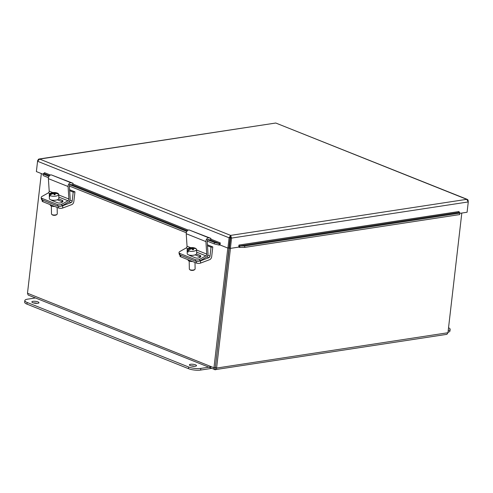 <?xml version="1.0" encoding="UTF-8"?>
<svg xmlns="http://www.w3.org/2000/svg" width="493" height="493" viewBox="0 0 493 493"><rect width="100%" height="100%" fill="white"/><g stroke="black" fill="none" stroke-linecap="round" stroke-linejoin="round"><path stroke-width="0.74" d="M32.982 301.334A3.58 0.974 -173.4 0 1 36.883 301.574A3.58 0.974 -173.4 0 1 38.978 302.72A3.58 0.974 -173.4 0 1 35.311 303.281A3.58 0.974 -173.4 0 1 31.86 301.901A3.58 0.974 -173.4 0 1 32.982 301.334M37.172 303.355A3.58 0.974 6.6 0 0 33.481 302.924M190.514 364.284A3.58 0.974 -173.4 0 1 194.415 364.518A3.58 0.974 -173.4 0 1 196.51 365.67A3.58 0.974 -173.4 0 1 192.843 366.225A3.58 0.974 -173.4 0 1 189.392 364.845A3.58 0.974 -173.4 0 1 190.514 364.284M194.704 366.299A3.58 0.974 6.6 0 0 191.013 365.874M211.503 366.774L200.83 368.407A8.671 2.36 -173.4 0 1 188.653 367.002L27.183 302.48A8.671 2.36 -173.4 0 1 24.841 300.527A8.671 2.36 -173.4 0 1 27.546 299.165L35.237 297.988M24.841 300.527L24.65 302.184A8.671 2.36 6.6 0 0 26.992 304.138L188.462 368.659A8.671 2.36 6.6 0 0 200.639 370.064L211.466 368.407M448.538 327.753A8.671 2.36 -173.4 0 1 450.146 329.379A8.671 2.36 -173.4 0 1 448.211 330.6M448.014 332.257A8.671 2.36 6.6 0 0 449.955 331.037L450.146 329.379M42.096 199.85L42.115 200.978A2.89 1.115 -1 0 0 42.891 201.717L58.642 208.015A2.89 1.115 -1 0 0 62.728 208.009L62.685 205.772A2.89 1.115 179 0 1 61.372 206.062M62.685 205.772L71.14 202.592A1.454 0.986 111.8 0 0 72.169 201.089L73.204 192.122L74.961 191.851L73.833 201.6A2.915 1.978 -68.2 0 1 71.775 204.607L62.728 208.009M50.243 204.657L50.249 204.989A3.975 1.534 -1 0 0 54.698 206.438M69.655 190.699L73.204 192.122M69.587 189.706L74.961 191.851M179.933 254.93L179.957 256.058A2.89 1.115 -1 0 0 180.728 256.798L196.485 263.089A2.89 1.115 -1 0 0 200.565 263.083L200.528 260.846A2.89 1.115 179 0 1 199.209 261.136M200.528 260.846L208.983 257.673A1.454 0.986 111.8 0 0 210.012 256.169L211.047 247.196L212.803 246.931L211.676 256.68A2.915 1.978 -68.2 0 1 209.617 259.688L200.565 263.083M188.079 259.737L188.086 260.07A3.975 1.534 -1 0 0 192.541 261.518M207.491 245.779L211.047 247.196M207.43 244.787L212.803 246.931M61.754 204.275A2.89 1.368 172 0 1 57.699 204.657L57.915 206.173A2.89 1.368 -8 0 0 61.964 205.791L61.754 204.275L68.009 200.762A1.454 0.986 111.8 0 0 68.891 199.018L68.083 186.514A2.915 1.978 -68.2 0 1 71.121 182.804L73.075 183.304L72.533 184.949L70.893 184.53A1.454 0.986 111.8 0 0 69.371 186.385L70.172 198.679A2.915 1.978 -68.2 0 1 68.404 202.173L61.964 205.791M41.948 198.365A2.89 1.368 172 0 1 41.172 197.594L41.381 199.104A2.89 1.368 -8 0 0 42.158 199.875L41.948 198.365L57.699 204.657M42.158 199.875L57.915 206.173M73.075 183.304L51.426 174.935A2.915 1.978 111.8 0 0 48.388 178.651L49.201 191.148A1.454 0.986 -68.2 0 1 48.314 192.899L42.065 196.405A2.89 1.368 172 0 0 41.172 197.594M58.655 198.901L62.118 200.287A3.075 1.454 172 0 1 62.944 201.107A3.075 1.454 172 0 1 61.12 202.74A3.075 1.454 172 0 1 57.681 202.777L52.03 200.515A3.075 1.454 172 0 1 51.303 199.979M62.599 201.927A3.075 1.454 -8 0 0 62.334 201.797L57.268 199.776M199.597 259.355A2.89 1.368 172 0 1 195.542 259.737L195.752 261.247A2.89 1.368 -8 0 0 199.807 260.865L199.597 259.355L205.846 255.842A1.454 0.986 111.8 0 0 206.733 254.092L205.92 241.595A2.915 1.978 -68.2 0 1 208.958 237.885L210.918 238.384L210.375 240.023L208.73 239.604A1.454 0.986 111.8 0 0 207.214 241.459L208.015 253.759A2.915 1.978 -68.2 0 1 206.247 257.254L199.807 260.865M179.791 253.439A2.89 1.368 172 0 1 179.008 252.675L179.224 254.185A2.89 1.368 -8 0 0 180 254.955L179.791 253.439L195.542 259.737M180 254.955L195.752 261.247M210.918 238.384L189.269 230.015A2.915 1.978 111.8 0 0 186.231 233.725L187.044 246.229A1.454 0.986 -68.2 0 1 186.157 247.973L179.902 251.485A2.89 1.368 172 0 0 179.008 252.675M196.491 253.981L199.961 255.362A3.075 1.454 172 0 1 200.787 256.181A3.075 1.454 172 0 1 198.962 257.821A3.075 1.454 172 0 1 195.524 257.857L189.867 255.596A3.075 1.454 172 0 1 189.146 255.06M200.435 257.001A3.075 1.454 -8 0 0 200.17 256.878L195.105 254.856M58.784 195.653L58.766 194.464M54.797 194.686L54.778 193.484A8.627 1.806 83.8 0 1 55.253 194.655A8.153 7.321 147.9 0 0 54.131 194.778A8.627 1.806 -96.2 0 0 53.651 193.607A8.603 7.728 147.9 0 0 49.713 195.277L49.738 196.633A4.733 1.83 179 0 1 49.331 195.986L49.306 194.63A8.603 7.728 -32.1 0 1 53.25 192.96A8.627 1.806 -96.2 0 0 52.782 192.627A8.153 7.321 -32.1 0 1 53.91 192.504A8.627 1.806 83.8 0 1 54.372 192.843A8.603 7.728 -32.1 0 1 58.353 193.657L58.365 194.119M49.713 195.277A4.733 1.83 179 0 0 55.037 196.239A4.733 1.83 179 0 0 58.766 194.378A4.733 1.83 179 0 0 58.759 194.297A8.603 7.728 147.9 0 0 54.778 193.484M54.372 192.843L54.403 194.735M49.725 195.943L49.331 195.986M53.262 193.681L53.25 192.96M53.91 192.504L53.94 194.254M49.306 194.63A4.733 1.83 179 0 1 49.3 194.55A4.733 1.83 179 0 1 50.378 193.361A8.652 8.652 0 0 1 57.644 193.225A4.733 1.83 179 0 1 58.353 193.657M57.157 207.424L57.274 213.863A2.89 1.115 179 0 1 57.015 214.338A2.89 1.115 179 0 1 54.409 215.028A2.89 1.115 179 0 1 51.771 214.43A2.89 1.115 179 0 1 51.5 213.968L51.352 206.031M51.771 214.43L52.307 214.862A2.311 0.894 -1 0 0 54.415 215.342A2.311 0.894 -1 0 0 56.498 214.782L57.015 214.338M58.766 194.378L58.84 198.377A4.733 1.83 179 0 1 54.138 200.294A4.733 1.83 179 0 1 49.374 198.55L49.3 194.55M188.178 251.338L187.383 251.51L187.358 250.161A8.603 7.038 -54.4 0 1 190.933 248.127A8.627 3.673 -102.4 0 0 189.996 247.868A8.153 6.668 -54.4 0 1 191.019 247.64L191.044 248.947M190.951 248.977L190.933 248.127M191.019 247.64A8.627 3.673 77.6 0 1 191.956 247.899L191.974 248.928M191.956 247.899A8.603 7.038 -54.4 0 1 195.579 248.349L195.585 248.638M188.166 250.74A4.733 1.83 179 0 0 194.088 251.128A4.733 1.83 179 0 0 196.608 249.458A4.733 1.83 179 0 0 196.393 248.928A8.603 7.038 125.6 0 0 192.769 248.478A8.627 3.673 77.6 0 1 193.724 249.575A8.153 6.668 125.6 0 0 192.701 249.797A8.627 3.673 -102.4 0 0 191.746 248.706A8.603 7.038 125.6 0 0 188.166 250.74L188.19 252.089A4.733 1.83 179 0 1 187.383 251.51M192.794 249.772L192.769 248.478M187.358 250.161A4.733 1.83 179 0 1 187.143 249.631A4.733 1.83 179 0 1 188.221 248.435A8.652 8.652 0 0 1 195.487 248.306A4.733 1.83 179 0 1 195.579 248.349M195 262.498L195.117 268.938A2.89 1.115 179 0 1 194.858 269.412A2.89 1.115 179 0 1 193.576 269.961A2.89 1.115 179 0 1 189.614 269.511A2.89 1.115 179 0 1 189.337 269.042L189.195 261.105M189.614 269.511L190.144 269.936A2.311 0.894 -1 0 0 193.318 270.3A2.311 0.894 -1 0 0 194.341 269.862L194.858 269.412M196.608 249.458L196.676 253.457A4.733 1.83 179 0 1 194.162 255.121A4.733 1.83 179 0 1 187.217 253.624L187.143 249.631M215.114 367.969L215.435 367.599L216.6 368.061L230.447 248.38M461.812 213.056L447.964 332.732L446.898 334.334L215.077 369.664C215.965 369.947 216.47 369.411 216.6 368.061L447.964 332.732M227.815 248.071L213.968 367.76C213.783 369.103 214.153 369.738 215.077 369.664L230.065 241.163M215.077 369.664L28.156 295.048L27.485 293.243L41.332 173.561L27.565 292.565M27.485 293.243L213.968 367.76L215.207 367.568L215.268 368.031L229.837 241.132M229.732 241.089L230.434 237.034M43.15 174.793L43.483 173.413L43.15 174.793M43.483 173.413L43.803 173.444A0.721 0.493 111.8 0 0 44.493 172.667L50.409 175.033M43.446 174.158L48.967 176.371M68.663 184.234L186.81 231.445M206.499 239.315L214.486 242.507L214.153 243.881L218.917 245.027L219.256 243.647L214.486 242.507M219.256 243.647L219.57 243.678A0.721 0.493 111.8 0 0 220.266 242.901L220.026 244.966L227.902 248.108L229.097 237.799L37.573 161.266L39.637 159.079L38.546 159.184L37.647 160.595L36.451 170.905M218.917 245.027L219.237 245.052A2.157 1.467 111.8 0 0 220.044 244.842M239.801 247.431L244.701 247.406L244.688 245.989L239.789 246.013L239.801 247.431L239.487 247.387A2.157 1.467 -98.7 0 1 238.748 246.993M239.789 246.013L239.469 245.97A0.721 0.493 81.3 0 1 238.969 245.058L458.958 211.546M244.688 245.989L459.661 213.161L459.679 214.578L459.661 213.161M459.778 212.421L459.464 212.378A0.721 0.493 81.3 0 1 458.965 211.466L458.965 211.46M244.701 247.406L459.679 214.578M43.107 175.539L48.462 177.677M69.384 186.04L186.299 232.751M207.226 241.114L214.153 243.881M468.276 201.89L468.042 199.985L466.76 199.332L468.276 201.939L467.081 212.249L459.784 213.364M468.276 201.939L231.568 238.082L230.588 237.694L229.399 248.004L230.373 248.392L231.568 238.082L230.625 235.389L229.097 237.799L230.132 237.638L228.937 247.948L227.902 248.108M230.373 248.392L238.729 247.116L238.969 245.052M220.266 242.895L210.69 239.074M43.261 174.331L36.377 171.582L37.573 161.266M230.465 236.763L230.625 235.389L466.76 199.332L275.778 123.022L467.389 199.418M39.009 159.017L275.778 123.022L39.637 159.079L230.625 235.389M200.639 370.064L200.83 368.407M188.462 368.659L188.653 367.002M26.992 304.138L27.183 302.48M58.612 206.357L58.642 208.015M42.891 201.717L42.86 200.158M68.989 201.736L71.14 202.592M69.944 200.201L72.169 201.089M196.454 261.432L196.485 263.089M180.728 256.798L180.703 255.238M206.826 256.81L208.983 257.673M207.787 255.282L210.012 256.169M48.314 192.899L50.003 193.57M58.815 197.089L68.009 200.762M62.118 200.287L62.334 201.797M49.201 191.148L52.825 192.597M58.778 194.975L68.891 199.018M48.388 178.651L68.083 186.514M51.426 174.935L71.121 182.804M186.157 247.973L187.845 248.651M196.658 252.169L205.846 255.842M199.961 255.362L200.17 256.878M187.044 246.229L190.662 247.671M196.615 250.056L206.733 254.092M186.231 233.725L205.92 241.595M189.269 230.015L208.958 237.885M219.237 245.052L219.57 243.678L210.382 240.005M187.303 230.779L72.539 184.924M49.466 175.705L43.803 173.444M459.464 212.378L239.469 245.97L239.487 247.387M72.847 184L188.252 230.108"/></g></svg>
